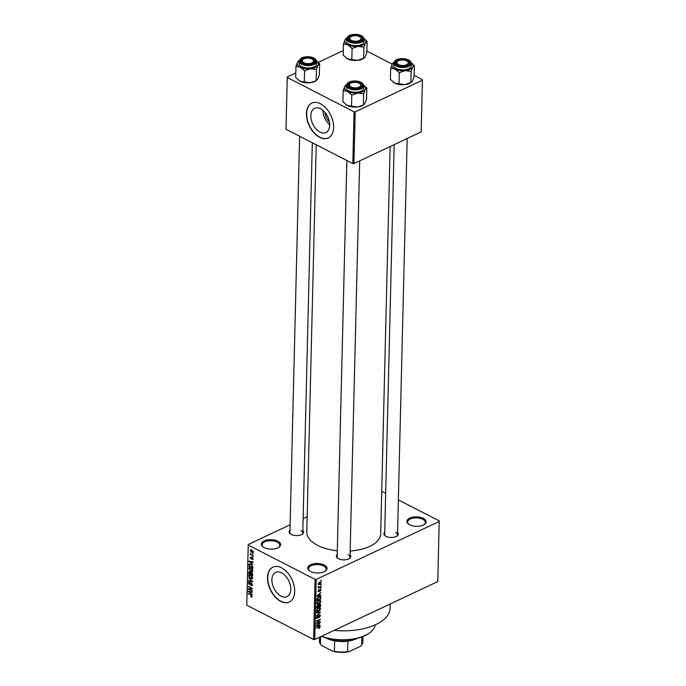 <?xml version="1.0" encoding="UTF-8"?>
<svg xmlns="http://www.w3.org/2000/svg" width="686" height="686" viewBox="0 0 686 686"><rect width="100%" height="100%" fill="white"/><g stroke="black" fill="none" stroke-linecap="round" stroke-linejoin="round"><path stroke-width="1.03" d="M310.569 571.464A9.638 4.742 -178.6 0 1 309.386 570.726A9.638 4.742 -178.6 0 1 311.298 564.458A9.638 4.742 -178.6 0 1 324.238 565.024A9.638 4.742 -178.6 0 1 325.284 571.121A9.638 4.742 -178.6 0 1 310.569 571.464M324.924 571.344A8.832 4.348 1.4 0 0 326.219 569.157A8.832 4.348 1.4 0 0 323.646 565.993A8.832 4.348 1.4 0 0 314.068 564.852A8.832 4.348 1.4 0 0 308.554 568.728A8.832 4.348 1.4 0 0 309.738 570.975M409.671 524.781A9.638 4.742 -178.6 0 1 408.487 524.053A9.638 4.742 -178.6 0 1 410.4 517.784A9.638 4.742 -178.6 0 1 423.339 518.35A9.638 4.742 -178.6 0 1 424.385 524.438A9.638 4.742 -178.6 0 1 409.671 524.781M424.025 524.67A8.832 4.348 1.4 0 0 425.32 522.483A8.832 4.348 1.4 0 0 422.748 519.311A8.832 4.348 1.4 0 0 413.161 518.17A8.832 4.348 1.4 0 0 407.647 522.046A8.832 4.348 1.4 0 0 408.83 524.301M264.136 547.608A9.638 4.742 -178.6 0 1 262.952 546.879A9.638 4.742 -178.6 0 1 264.865 540.602A9.638 4.742 -178.6 0 1 277.804 541.168A9.638 4.742 -178.6 0 1 278.85 547.265A9.638 4.742 -178.6 0 1 264.136 547.608M278.49 547.497A8.832 4.348 1.4 0 0 279.785 545.301A8.832 4.348 1.4 0 0 277.213 542.137A8.832 4.348 1.4 0 0 267.634 540.997A8.832 4.348 1.4 0 0 262.121 544.873A8.832 4.348 1.4 0 0 263.304 547.119M329.434 122.022A10.667 6.628 64.8 0 1 324.872 112.324M320.551 108.774A13.386 8.309 -115.2 0 0 314.557 108.311A13.386 8.309 -115.2 0 0 311.273 119.733A13.386 8.309 -115.2 0 0 319.976 132.064A13.386 8.309 -115.2 0 0 325.97 132.527A13.386 8.309 -115.2 0 0 329.254 121.113A13.386 8.309 -115.2 0 0 320.551 108.774M322.9 110.36A13.386 8.309 -115.2 0 0 329.7 124.801M320.448 103.749A19.277 11.979 -115.2 0 0 311.821 103.089A19.277 11.979 -115.2 0 0 307.088 119.536A19.277 11.979 -115.2 0 0 319.625 137.303A19.277 11.979 -115.2 0 0 328.251 137.972A19.277 11.979 -115.2 0 0 332.984 121.525A19.277 11.979 -115.2 0 0 320.448 103.749M311.933 103.037A19.277 11.979 -115.2 0 0 307.337 119.518A19.277 11.979 -115.2 0 0 319.856 137.2A19.277 11.979 -115.2 0 0 328.362 137.912M281.054 596.125A13.386 8.309 64.8 0 1 272.342 583.786A13.386 8.309 64.8 0 1 275.635 572.373A13.386 8.309 64.8 0 1 281.62 572.836A13.386 8.309 64.8 0 1 290.324 585.175A13.386 8.309 64.8 0 1 287.04 596.588A13.386 8.309 64.8 0 1 281.054 596.125M281.517 567.811A19.277 11.979 -115.2 0 0 272.891 567.142A19.277 11.979 -115.2 0 0 268.157 583.589A19.277 11.979 -115.2 0 0 280.694 601.365A19.277 11.979 -115.2 0 0 289.32 602.034A19.277 11.979 -115.2 0 0 294.062 585.587A19.277 11.979 -115.2 0 0 281.517 567.811M273.011 567.09A19.277 11.979 -115.2 0 0 268.406 583.58A19.277 11.979 -115.2 0 0 280.926 601.262A19.277 11.979 -115.2 0 0 289.441 601.974M397.563 532.447A7.229 3.559 -178.6 0 1 397.014 536.075A7.229 3.559 -178.6 0 1 385.969 536.332A7.229 3.559 -178.6 0 1 385.086 535.783A7.229 3.559 -178.6 0 1 384.709 532.139M394.184 144.626L384.657 534.463A6.423 3.164 1.4 0 0 385.446 536.032M350.066 554.82A7.229 3.559 -178.6 0 1 349.508 558.447A7.229 3.559 -178.6 0 1 338.472 558.704A7.229 3.559 -178.6 0 1 337.589 558.155A7.229 3.559 -178.6 0 1 337.212 554.511M346.842 160.49L337.152 556.835A6.423 3.164 1.4 0 0 337.941 558.404M302.835 530.561A7.229 3.559 -178.6 0 1 302.286 534.188A7.229 3.559 -178.6 0 1 291.25 534.445A7.229 3.559 -178.6 0 1 290.358 533.897A7.229 3.559 -178.6 0 1 289.989 530.244M299.619 136.231L289.929 532.576A6.423 3.164 1.4 0 0 290.718 534.145M390.214 603.972L390.111 608.259A48.2 23.718 -178.6 0 1 334.193 630.357M390.145 146.53L380.679 533.88A36.95 18.188 -178.6 0 1 350.152 551.012M337.306 550.772A36.95 18.188 -178.6 0 1 317.532 545.319A36.95 18.188 -178.6 0 1 306.796 532.07L316.255 144.78M320.576 584.755L321.142 584.489L320.576 584.755M319.599 586.976L321.099 586.264L321.091 586.71L318.184 588.073L318.33 586.633L319.599 586.976M318.158 587.156L318.664 587.413L318.158 587.13M318.287 586.71L319.007 587.173M320.499 587.808L321.065 587.542L320.499 587.808M320.156 589.103L321.065 589.737L320.105 591.255L320.654 589.9L320.216 589.506L318.861 591.778L318.064 591.169L318.913 589.746L318.819 591.366L320.156 589.103L321.065 589.737L319.993 589.188M320.654 589.9L319.822 589.308M318.072 591.375L318.861 591.778L318.064 591.169M318.115 590.775L318.819 591.366M319.693 595.448L320.877 595.268L320.868 595.74L316.915 596.263L316.923 595.791L320.945 592.498L319.736 593.905L319.693 595.448L319.239 595.216M320.208 600.319L320.782 601.305L320.122 602.874L318.75 603.963L317.164 604.177L316.692 603.226L318.784 600.55L320.345 600.379M320.028 607.625L320.602 608.611L319.95 610.188L318.57 611.269L316.983 611.483L316.512 610.54L318.604 607.856L320.165 607.685M319.153 626.652L320.148 627.158L318.887 628.71L319.393 627.021L316.135 628.059L318.844 626.781L320.148 627.158L319.899 626.575M319.685 627.364L318.887 626.764M316.203 579.404L314.728 639.524L313.596 639.498L315.063 579.378L316.203 579.404L439.22 521.463L439.22 520.897L398.36 499.905M314.728 639.524L437.754 581.582L439.22 521.463M318.964 625.443L320.148 625.263L320.13 625.735L316.177 626.258L316.195 625.786L320.216 622.494L318.999 623.908L318.964 625.443L318.51 625.212M317.043 623.042L320.233 621.542L316.237 623.866L319.496 620.007L316.306 621.062L320.293 619.192L316.735 622.879M319.307 614.75L320.431 615.591L319.05 617.7L319.968 615.771L319.307 615.196L317.404 618.352L316.34 617.597L317.567 615.702L316.803 617.366L317.429 617.897L318.347 615.874L320.079 614.699M319.968 615.771L318.93 614.999M316.349 617.812L317.404 618.352L316.675 618.412M316.4 617.16L317.429 617.897M316.512 612.529L320.465 612.049L316.435 615.676L319.993 612.512L316.503 612.992L316.512 612.529M319.505 604.109L320.645 604.906L320.611 606.287L316.623 608.165L317.687 605.086L320.336 604.023M317.687 605.086L318.132 604.983M318.844 596.94L320.456 596.709L320.791 598.981L316.803 600.859L316.923 598.869L318.844 596.94M319.736 582.071L321.237 582.586L319.71 584.532L318.235 584L319.736 582.071M320.911 581.891L321.237 582.586L320.01 581.951M318.57 584.704L318.235 584M320.679 580.562L321.245 580.296L320.679 580.562M315.063 579.378L248.246 545.053L246.78 605.172L248.246 544.495L290.118 524.773M303.126 518.65L307.165 516.747M385.661 493.38L381.716 491.356M253.194 553.774L252.628 553.482L253.194 553.774M253.117 556.826L252.551 556.535L253.117 556.826M252.928 564.552L249.001 561.165L252.997 561.783L252.988 562.246L251.796 562.023L251.753 563.566L252.928 564.552M252.499 571.447L250.81 571.335L248.769 568.548L249.258 567.639L250.844 567.879L252.259 569.054L252.834 570.641L252.354 571.532M252.319 578.761L250.63 578.65L248.589 575.854L249.078 574.945L250.664 575.194L252.079 576.369L252.654 577.946L252.174 578.847M252.482 584.926L252.054 585.827L251.11 585.715L252.019 584.652L251.368 583.4L249.472 584.746L248.418 582.92L249.635 582.191L248.881 583.143L249.498 584.309L251.368 582.954L252.482 584.926L251.693 585.312M251.067 585.244L252.448 584.446M251.753 583.22L250.553 584.232M248.804 582.097L249.635 582.191M249.67 582.663L248.881 583.143M251.059 582.834L250.407 583.143L251.368 582.954M252.199 594.556L248.263 591.16L252.268 591.778L252.251 592.241L251.059 592.018L251.025 593.562L252.199 594.556M313.596 639.498L246.78 605.172M252.002 597L250.939 596.829L251.736 596.237L251.453 595.611L248.212 593.424L250.905 594.813L252.199 596.503L251.908 597.052L252.199 596.503M250.905 596.357L252.139 596.048M252.285 590.826L248.315 589.231L248.323 588.76L251.548 588.511L248.383 586.436L252.345 588.477L252.337 588.948L249.112 589.197L252.285 590.826M252.517 581.334L252.508 581.771L248.512 581.051L248.521 580.588L252.054 581.342L248.589 577.904L252.517 581.334M252.697 574.191L252.662 575.571L248.692 573.539L248.726 572.15L249.755 571.438L250.579 572.347L251.565 572.244L252.697 574.191M251.127 572.09L251.565 572.244M249.893 563.892L248.992 564.312L250.905 564.244L252.868 566.962L252.842 568.265L248.872 566.224L249.318 563.961M253.117 559.073L252.165 559.682L252.705 558.824L252.268 558.001L250.93 558.979L250.133 557.555L250.982 556.946L250.879 558.507L252.208 557.512L253.117 559.073L252.165 559.682L253.1 559.236M252.122 559.21L253.074 558.653M252.637 557.829L252.054 557.958M251.839 558.335L250.93 558.979L251.745 558.593M250.999 557.143L250.133 557.555L250.982 556.946M251.016 557.418L250.544 557.752M250.879 558.507L251.925 558.104L251.067 558.524M252.319 557.581L251.299 558.061L252.208 557.512M253.151 555.549L250.253 554.52L250.724 554.305L250.39 553.173L251.067 554.399L253.151 555.549M253.288 551.921L251.771 552.393L250.304 550.386L251.796 549.906L253.288 551.921L252.92 552.599M251.565 549.795L250.304 550.386L250.673 549.718M354.079 111.827L355.211 111.844L353.95 163.577L352.81 163.56L354.079 111.827L287.262 77.501L285.993 129.234L287.262 76.935L295.795 72.922M318.287 62.323L343.292 50.55M353.95 163.577L421.153 131.926L422.422 79.636L414.104 75.357M392.229 64.124L366.881 51.098M355.211 111.844L422.422 80.193M352.81 163.56L285.993 129.234M287.262 76.935L287.262 77.501M248.246 544.495L248.246 545.053M396.645 536.306A6.423 3.164 1.4 0 0 397.503 534.78A6.423 3.164 1.4 0 0 395.633 532.473M349.14 558.678A6.423 3.164 1.4 0 0 350.006 557.152A6.423 3.164 1.4 0 0 348.136 554.845M301.917 534.42A6.423 3.164 1.4 0 0 302.783 532.885A6.423 3.164 1.4 0 0 300.914 530.587M251.599 596.52L250.939 596.829M248.658 593.656L248.203 593.87M249.001 591.272L248.255 591.632M251.745 591.701L251.059 592.018M249.421 592.164L250.561 593.176L250.596 591.932L248.675 591.572L249.421 592.164M251.033 592.953L250.561 593.176M249.232 591.315L248.675 591.572M251.256 591.624L250.596 591.932M249.515 588.665L248.315 589.231M252.002 588.296L251.548 588.511M248.829 586.667L248.366 586.882M250.373 588.605L249.112 589.197M252.474 585.072L251.11 585.715M249.112 582.603L248.418 582.92M250.613 584.035L249.901 584.378M249.198 580.733L248.512 581.051M251.145 578.409L250.63 578.65M249.25 575.545L248.589 575.854M249.052 576.094L250.647 578.204L252.191 577.715L250.647 575.631L249.747 575.357L249.052 576.094L250.381 575.057M251.076 575.425L250.647 575.631M252.62 577.509L251.805 578.392L252.654 577.998M250.176 571.747L248.692 573.539M249.172 573.325L250.356 573.933L249.807 571.918L249.19 572.553M250.827 573.71L250.356 573.933M251.35 572.141L250.347 572.613M250.819 574.173L252.208 574.885L251.556 572.69L250.819 574.173M252.68 574.662L252.208 574.885M251.959 572.501L250.836 573.299M252.671 573.736L252.234 573.942M251.316 571.095L250.81 571.335M249.43 568.24L248.769 568.548M249.232 568.78L250.827 570.898L252.371 570.409L250.819 568.325L249.918 568.051L249.232 568.78L250.561 567.751M251.256 568.119L250.819 568.325M252.8 570.203L251.985 571.086L252.834 570.692M249.352 566.001L248.872 566.224M249.352 566.019L252.388 567.579L251.856 565.367L250.887 564.689L249.464 564.638L249.352 566.019M252.86 567.356L252.388 567.579M250.493 564.055L249.464 564.638M251.325 564.484L250.887 564.689M252.851 566.567L252.405 566.782M249.738 561.277L248.984 561.628M252.474 561.697L251.796 562.023M250.15 562.168L251.299 563.172L251.325 561.937L249.404 561.577L250.15 562.168M251.771 562.949L251.299 563.172M249.97 561.311L249.404 561.577M251.985 561.628L251.325 561.937M252.997 556.758L252.542 556.981M250.905 554.228L250.253 554.52M253.074 553.713L252.62 553.928M252.294 552.144L251.771 552.393M250.716 550.618L251.779 551.947L252.877 551.698L251.813 550.361L250.716 550.618L251.685 549.846M253.245 551.527L252.645 552.119L253.288 551.818M319.436 625.375L320.13 625.735M317.352 625.641L318.501 625.512L318.536 624.277L316.598 625.795L317.352 625.641M319.779 621.756L320.225 621.988M319.05 619.775L319.496 620.007M319.805 619.415L320.285 619.664M319.89 615.316L320.431 615.591M319.779 612.135L320.456 612.487M319.359 612.186L319.993 612.512M318.081 611.02L318.57 611.269M319.993 608.302L320.602 608.611M316.572 610.103L317.318 611.029L316.512 610.609M317.352 608.756L316.983 610.317L318.587 610.823L320.139 608.834L318.964 607.71M318.167 608.096L318.578 608.311L317.678 608.919M320.139 608.834L318.578 608.311M320.156 606.055L320.611 606.287M317.103 607.496L318.287 606.938L318.287 605.652L317.747 605.498L317.103 607.496L316.64 607.264M317.352 605.301L318.287 605.652M318.758 606.716L320.156 606.064L320.139 604.683L319.496 604.546L318.758 606.716L318.304 606.484M318.253 605.575L318.776 605.841M319.11 604.349L320.139 604.683M318.261 603.706L318.75 603.963M320.173 600.987L320.782 601.305M316.752 602.797L317.498 603.714L316.692 603.303M317.524 601.442L317.155 603.003L318.767 603.509L320.319 601.528L319.144 600.404M318.347 600.79L318.758 601.005L317.858 601.613M320.319 601.528L318.758 601.005M320.293 597.403L320.816 597.678M316.821 599.958L320.791 598.981M316.863 599.178L317.275 600.19M317.043 598.552L317.301 599.401M318.407 597.172L318.827 597.386L317.395 598.732M319.187 596.794L319.796 597.103L318.827 597.386M320.353 597.952L319.796 597.103L320.336 598.749M320.165 595.379L320.868 595.74M318.081 595.645L319.239 595.517L319.264 594.282L317.335 595.8L318.081 595.645M320.611 587.756L321.057 587.979M320.645 586.479L321.091 586.71M320.688 584.704L321.134 584.935M319.187 584.266L319.71 584.532M318.287 583.632L318.861 584.223L318.244 583.906M319.342 582.285L319.753 582.5L318.647 583.82L319.719 584.095L320.825 582.774L319.899 582.002M320.825 582.774L319.753 582.5M320.791 580.51L321.237 580.742M321.717 636.231A33.743 16.601 1.4 0 0 369.119 633.221A33.743 16.601 1.4 0 0 375.191 624.86M369.119 633.221L368.451 633.684A32.937 16.207 -178.6 0 1 321.468 636.351M365.278 89.454A10.599 5.214 -178.6 0 1 362.517 91.744A10.599 5.214 -178.6 0 1 357.758 92.996L363.64 93.759L365.278 89.454L366.839 88.005L363.889 85.184A10.599 5.214 1.4 0 1 365.278 89.454M360.21 87.722A7.229 3.559 -178.6 0 1 349.105 86.968A7.229 3.559 -178.6 0 1 350.014 82.483A7.229 3.559 -178.6 0 1 359.773 82.474A7.229 3.559 -178.6 0 1 361.025 87.259A7.229 3.559 -178.6 0 1 360.21 87.722M350.212 83.658A6.423 3.164 1.4 0 0 348.668 85.647A6.423 3.164 1.4 0 0 349.457 87.216A6.423 3.164 -178.6 0 1 348.668 85.647A6.423 3.164 -178.6 0 1 349.843 83.889L350.512 83.426A5.625 2.77 1.4 0 0 350.263 86.41A5.625 2.77 1.4 0 0 357.955 87.542A5.625 2.77 1.4 0 0 359.97 83.795A5.625 2.77 1.4 0 0 359.79 83.658A5.625 2.77 1.4 0 0 350.512 83.426M361.273 91.101A8.832 4.348 1.4 0 0 363.88 88.117L363.94 85.741A8.832 4.348 -178.6 0 1 361.333 88.726A8.832 4.348 -178.6 0 1 351.661 89.463A8.832 4.348 -178.6 0 1 346.267 85.304L346.207 87.688A8.832 4.348 1.4 0 0 351.601 91.847A8.832 4.348 1.4 0 0 361.273 91.101M366.839 88.005L366.573 99.136L364.935 103.44L363.366 104.889L363.64 93.759M351.532 106.21L347.185 105.421A10.599 5.214 -178.6 0 0 357.415 106.982A10.599 5.214 -178.6 0 0 363.374 105.044L357.415 106.982L351.532 106.21L351.807 95.088L357.758 92.996A10.599 5.214 -178.6 0 1 347.528 91.444L351.807 95.088M343.18 90.655L347.528 91.444A10.599 5.214 -178.6 0 1 344.818 86.35L343.18 90.655L342.906 101.777L347.185 105.421A10.599 5.214 -178.6 0 1 345.89 104.615A10.599 5.214 -178.6 0 1 345.821 104.564M346.379 84.892L344.818 86.35A10.599 5.214 -178.6 0 1 346.344 84.755L345.804 85.124M360.656 87.491A6.423 3.164 1.4 0 0 361.522 85.964A6.423 3.164 1.4 0 0 360.227 83.992A6.423 3.164 -178.6 0 1 360.442 84.146A6.423 3.164 -178.6 0 1 360.639 84.309A6.423 3.164 -178.6 0 1 361.522 85.964A6.423 3.164 -178.6 0 1 360.656 87.491M399.749 65.059A5.625 2.77 1.4 0 0 406.695 64.716A5.625 2.77 1.4 0 0 407.287 61.286A5.625 2.77 1.4 0 0 405.477 60.402A5.625 2.77 1.4 0 0 398.017 61.054A5.625 2.77 1.4 0 0 399.749 65.059M407.287 61.286L407.938 61.774A6.423 3.164 -178.6 0 1 409.019 63.592A6.423 3.164 -178.6 0 1 408.161 65.119A6.423 3.164 1.4 0 0 409.019 63.592A6.423 3.164 1.4 0 0 407.578 61.526M397.709 61.286A6.423 3.164 1.4 0 0 396.174 63.275A6.423 3.164 1.4 0 0 396.954 64.844A6.423 3.164 -178.6 0 1 396.174 63.275A6.423 3.164 -178.6 0 1 397.34 61.517L398.017 61.054M310.758 58.516A5.625 2.77 1.4 0 0 303.289 59.168A5.625 2.77 1.4 0 0 305.021 63.172A5.625 2.77 1.4 0 0 311.967 62.82A5.625 2.77 1.4 0 0 312.559 59.39A5.625 2.77 1.4 0 0 310.758 58.516M302.989 59.399A6.423 3.164 1.4 0 0 301.446 61.388A6.423 3.164 1.4 0 0 302.234 62.958A6.423 3.164 -178.6 0 1 301.446 61.388A6.423 3.164 -178.6 0 1 302.612 59.622L303.289 59.168M312.559 59.39L313.21 59.888A6.423 3.164 -178.6 0 1 314.291 61.697A6.423 3.164 -178.6 0 1 313.433 63.232A6.423 3.164 1.4 0 0 314.291 61.697A6.423 3.164 1.4 0 0 312.85 59.639M360.236 37.164A5.625 2.77 1.4 0 0 360.064 37.018A5.625 2.77 1.4 0 0 350.786 36.795A5.625 2.77 1.4 0 0 350.537 39.779A5.625 2.77 1.4 0 0 358.229 40.911A5.625 2.77 1.4 0 0 360.236 37.164M350.486 37.027A6.423 3.164 1.4 0 0 348.942 39.016A6.423 3.164 1.4 0 0 349.731 40.585A6.423 3.164 -178.6 0 1 348.942 39.016A6.423 3.164 -178.6 0 1 350.117 37.25L350.786 36.795M360.502 37.361A6.423 3.164 -178.6 0 1 360.716 37.516A6.423 3.164 -178.6 0 1 360.913 37.679A6.423 3.164 -178.6 0 1 361.796 39.325A6.423 3.164 -178.6 0 1 360.93 40.86A6.423 3.164 1.4 0 0 361.796 39.325A6.423 3.164 1.4 0 0 360.502 37.361M357.286 638.383A21.686 10.676 -178.6 0 1 356.634 638.709A21.686 10.676 -178.6 0 1 347.888 641.153A21.686 10.676 -178.6 0 1 334.674 640.887A21.686 10.676 -178.6 0 1 325.053 637.594M325.601 637.757A22.492 11.07 1.4 0 0 356.729 638.52M347.888 641.153L347.63 651.64L348.968 651.7A20.889 10.281 -178.6 0 1 333.062 651.383L321.734 645.569L320.413 644.18L320.594 636.762M361.916 636.96L361.719 645.003L360.356 646.332L348.968 651.7M333.062 651.383L334.425 651.374A21.686 10.676 1.4 0 0 347.63 651.64M334.674 640.887L334.425 651.374M361.719 645.003A21.686 10.676 1.4 0 0 362.765 641.864L362.903 636.582M319.487 637.285L319.402 640.81A21.686 10.676 1.4 0 0 320.413 644.18M414.344 65.633L414.07 76.763L412.432 81.068L410.871 82.672A10.599 5.214 -178.6 0 1 409.679 83.349A10.599 5.214 -178.6 0 1 404.92 84.61L399.038 83.838L399.303 72.716L405.255 70.624L411.137 71.387L412.775 67.082L414.344 65.633L411.386 62.812A10.599 5.214 -178.6 0 1 412.775 67.082A10.599 5.214 -178.6 0 1 405.255 70.624A10.599 5.214 -178.6 0 1 395.025 69.072L399.303 72.716M411.137 71.387L410.871 82.517L404.92 84.61A10.599 5.214 -178.6 0 1 394.69 83.049L390.403 79.404L390.677 68.283L395.025 69.072A10.599 5.214 1.4 0 1 392.315 63.978A10.599 5.214 -178.6 0 1 393.841 62.383L393.31 62.752M393.884 62.52L392.315 63.978L390.677 68.283M397.52 60.111A7.229 3.559 -178.6 0 1 407.27 60.102A7.229 3.559 -178.6 0 1 408.522 64.887A7.229 3.559 -178.6 0 1 407.707 65.35A7.229 3.559 -178.6 0 1 396.602 64.595A7.229 3.559 -178.6 0 1 397.52 60.111M393.773 62.932L393.713 65.316A8.832 4.348 1.4 0 0 399.106 69.475A8.832 4.348 1.4 0 0 408.77 68.729A8.832 4.348 1.4 0 0 411.377 65.745L411.437 63.369A8.832 4.348 -178.6 0 1 408.83 66.353A8.832 4.348 -178.6 0 1 399.158 67.091A8.832 4.348 -178.6 0 1 393.773 62.932L396.508 59.691L402.768 58.559L408.847 59.991L411.437 63.369M399.038 83.838L394.69 83.049A10.599 5.214 -178.6 0 1 393.387 82.243A10.599 5.214 -178.6 0 1 393.318 82.191M318.047 65.196A10.599 5.214 -178.6 0 1 315.294 67.477A10.599 5.214 -178.6 0 1 310.535 68.737L316.418 69.5L318.047 65.196L319.616 63.747L316.666 60.925A10.599 5.214 1.4 0 1 318.047 65.196M312.988 63.464A7.229 3.559 -178.6 0 1 301.874 62.709A7.229 3.559 -178.6 0 1 302.792 58.224A7.229 3.559 -178.6 0 1 312.55 58.207A7.229 3.559 -178.6 0 1 313.802 63.001A7.229 3.559 -178.6 0 1 312.988 63.464M314.051 66.842A8.832 4.348 1.4 0 0 316.649 63.858L316.709 61.483A8.832 4.348 -178.6 0 1 314.102 64.467A8.832 4.348 -178.6 0 1 304.438 65.204A8.832 4.348 -178.6 0 1 299.045 61.045L298.985 63.421A8.832 4.348 1.4 0 0 304.378 67.58A8.832 4.348 1.4 0 0 314.051 66.842M319.616 63.747L319.342 74.868L317.712 79.173L316.143 80.631L316.418 69.5M304.31 81.951L299.962 81.162A10.599 5.214 -178.6 0 0 310.192 82.714A10.599 5.214 -178.6 0 0 316.152 80.785L310.192 82.714L304.31 81.951L304.584 70.821L310.535 68.737A10.599 5.214 -178.6 0 1 300.305 67.177L304.584 70.821M295.949 66.388L300.305 67.177A10.599 5.214 -178.6 0 1 297.587 62.083L295.949 66.388L295.683 77.518L299.962 81.162A10.599 5.214 -178.6 0 1 298.659 80.356A10.599 5.214 -178.6 0 1 298.59 80.305M299.156 60.634L297.587 62.083A10.599 5.214 -178.6 0 1 299.122 60.497L298.582 60.865M367.113 41.374L366.847 52.496L365.209 56.801L363.649 58.413A10.599 5.214 -178.6 0 1 362.448 59.09A10.599 5.214 -178.6 0 1 357.689 60.342L351.807 59.579L352.081 48.449L358.032 46.365L363.914 47.128L365.552 42.824L367.113 41.374L364.163 38.553A10.599 5.214 -178.6 0 1 365.552 42.824A10.599 5.214 -178.6 0 1 358.032 46.365A10.599 5.214 -178.6 0 1 347.802 44.804L352.081 48.449M363.914 47.128L363.64 58.259L357.689 60.342A10.599 5.214 -178.6 0 1 347.459 58.79L343.18 55.146L343.454 44.015L347.802 44.804A10.599 5.214 1.4 0 1 345.092 39.711A10.599 5.214 -178.6 0 1 346.619 38.124L346.078 38.493M346.653 38.262L345.092 39.711L343.454 44.015M350.289 35.852A7.229 3.559 -178.6 0 1 360.047 35.835A7.229 3.559 -178.6 0 1 361.299 40.628A7.229 3.559 -178.6 0 1 360.484 41.091A7.229 3.559 -178.6 0 1 349.38 40.337A7.229 3.559 -178.6 0 1 350.289 35.852M346.541 38.673L346.481 41.049A8.832 4.348 1.4 0 0 351.875 45.207A8.832 4.348 1.4 0 0 361.548 44.47A8.832 4.348 1.4 0 0 364.155 41.486L364.215 39.111A8.832 4.348 -178.6 0 1 361.608 42.095A8.832 4.348 -178.6 0 1 351.935 42.832A8.832 4.348 -178.6 0 1 346.541 38.673L349.285 35.432L355.545 34.3L361.625 35.723L364.215 39.111M351.807 59.579L347.459 58.79A10.599 5.214 -178.6 0 1 346.164 57.984A10.599 5.214 -178.6 0 1 346.096 57.933M251.35 595.071L250.922 595.268M250.124 591.443L249.498 591.744M250.81 583.512L250.184 583.812M250.887 572.861L250.373 573.102M249.421 564.732L248.907 564.981M250.853 561.448L250.227 561.748M318.415 626.987L318.861 627.21M318.69 612.264L319.376 612.615M320.122 604.64L320.645 604.906M316.675 606.501L317.121 606.724M360.999 88.134A8.352 4.107 1.4 0 0 361.033 82.311A8.352 4.107 1.4 0 0 349.225 82.08A8.352 4.107 1.4 0 0 349.191 87.894A8.352 4.107 1.4 0 0 360.999 88.134M396.722 59.708A8.352 4.107 1.4 0 0 396.688 65.522A8.352 4.107 1.4 0 0 408.504 65.762A8.352 4.107 1.4 0 0 408.539 59.939A8.352 4.107 1.4 0 0 396.722 59.708M313.776 63.867A8.352 4.107 1.4 0 0 313.811 58.053A8.352 4.107 1.4 0 0 301.994 57.821A8.352 4.107 1.4 0 0 301.96 63.635A8.352 4.107 1.4 0 0 313.776 63.867M349.5 35.449A8.352 4.107 1.4 0 0 349.466 41.263A8.352 4.107 1.4 0 0 361.273 41.494A8.352 4.107 1.4 0 0 361.308 35.681A8.352 4.107 1.4 0 0 349.5 35.449M250.973 583.357L251.565 583.074M249.421 575.417L250.279 575.014M251.076 572.621L251.711 572.321M249.601 568.111L250.459 567.708M252.517 559.236L253.117 558.953M319.539 627.047L318.939 626.738M319.736 615.162L319.136 614.845M317.018 617.932L316.34 617.589M318.141 605.455L317.558 605.155M319.985 604.495L319.367 604.177M320.096 597.163L319.299 596.751M320.499 589.488L319.959 589.214M318.613 591.375L318.064 591.092M318.801 587.147L318.218 586.856M363.94 85.741L361.351 82.363L355.271 80.931L349.011 82.063L346.267 85.304M350.006 557.152L359.687 160.876M359.79 83.658L360.442 84.146M407.192 138.503L397.503 534.78M312.31 142.748L302.783 532.885M360.064 37.018L360.716 37.516M316.709 61.483L314.119 58.096L308.048 56.672L301.78 57.804L299.045 61.045"/></g></svg>
